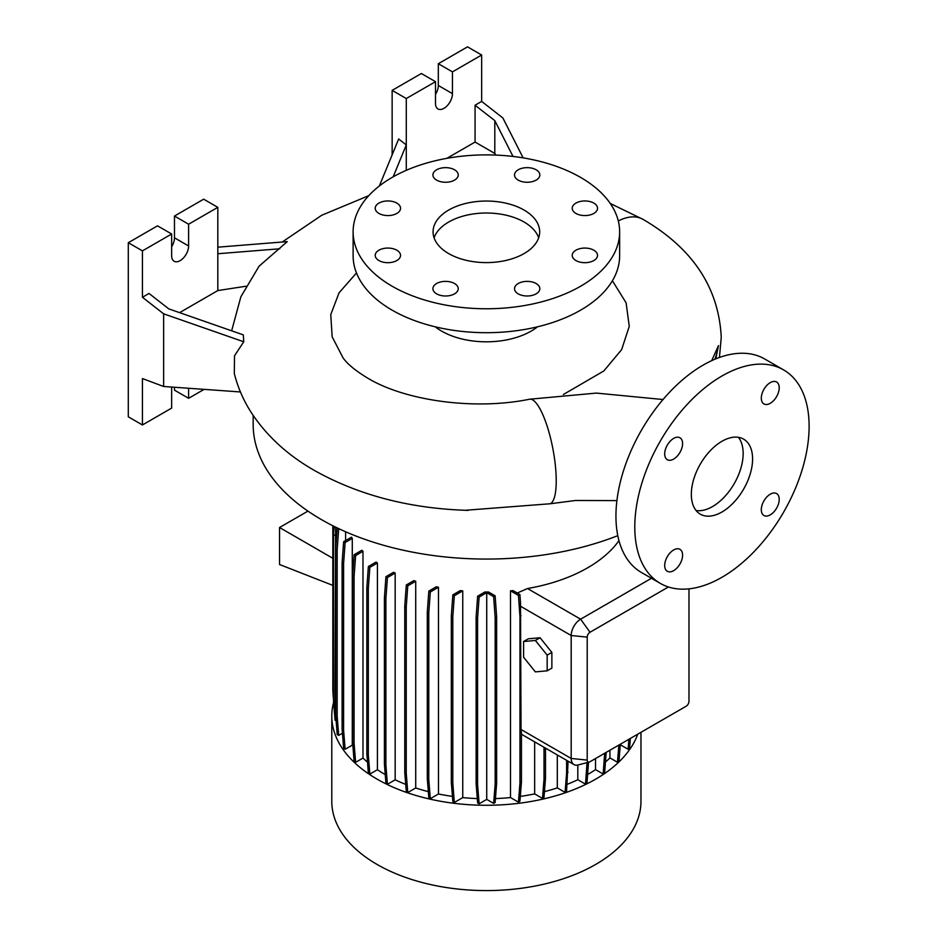 <?xml version="1.0" encoding="UTF-8"?>
<svg xmlns="http://www.w3.org/2000/svg" width="937" height="937" viewBox="0 0 937 937"><rect width="100%" height="100%" fill="white"/><g stroke="black" fill="none" stroke-linecap="round" stroke-linejoin="round"><path stroke-width="1.41" d="M721.958 512A43.313 25.006 120 0 0 750.256 473.841A43.313 25.006 120 0 0 743.615 439.137A43.313 25.006 120 0 0 721.958 441.28A43.313 25.006 120 0 0 693.661 479.439A43.313 25.006 120 0 0 700.302 514.155A43.313 25.006 120 0 0 721.958 512M696.109 510.536A43.313 25.006 120 0 0 712.53 506.566A43.313 25.006 120 0 0 739.375 472.728A43.313 25.006 120 0 0 738.379 437.31M454.527 283.524A12.661 7.309 0 0 0 440.73 281.932A12.661 7.309 0 0 0 432.917 288.69A12.661 7.309 0 0 0 436.63 293.855A12.661 7.309 0 0 0 450.428 295.436A12.661 7.309 0 0 0 458.24 288.69A12.661 7.309 0 0 0 454.527 283.524M396.831 250.214A12.661 7.309 0 0 0 383.034 248.621A12.661 7.309 0 0 0 375.222 255.379A12.661 7.309 0 0 0 378.935 260.545A12.661 7.309 0 0 0 392.732 262.126A12.661 7.309 0 0 0 400.544 255.379A12.661 7.309 0 0 0 396.831 250.214M396.831 203.095A12.661 7.309 0 0 0 383.034 201.514A12.661 7.309 0 0 0 375.222 208.272A12.661 7.309 0 0 0 378.935 213.437A12.661 7.309 0 0 0 392.732 215.018A12.661 7.309 0 0 0 400.544 208.272A12.661 7.309 0 0 0 396.831 203.095M454.527 169.784A12.661 7.309 0 0 0 440.73 168.203A12.661 7.309 0 0 0 432.917 174.961A12.661 7.309 0 0 0 436.63 180.127A12.661 7.309 0 0 0 450.428 181.708A12.661 7.309 0 0 0 458.24 174.961A12.661 7.309 0 0 0 454.527 169.784M536.128 169.784A12.661 7.309 0 0 0 522.331 168.203A12.661 7.309 0 0 0 514.518 174.961A12.661 7.309 0 0 0 518.22 180.127A12.661 7.309 0 0 0 532.017 181.708A12.661 7.309 0 0 0 539.841 174.961A12.661 7.309 0 0 0 536.128 169.784M593.824 203.095A12.661 7.309 0 0 0 580.026 201.514A12.661 7.309 0 0 0 572.214 208.272A12.661 7.309 0 0 0 575.927 213.437A12.661 7.309 0 0 0 589.713 215.018A12.661 7.309 0 0 0 597.537 208.272A12.661 7.309 0 0 0 593.824 203.095M593.824 250.214A12.661 7.309 0 0 0 580.026 248.621A12.661 7.309 0 0 0 572.214 255.379A12.661 7.309 0 0 0 575.927 260.545A12.661 7.309 0 0 0 589.713 262.126A12.661 7.309 0 0 0 597.537 255.379A12.661 7.309 0 0 0 593.824 250.214M536.128 283.524A12.661 7.309 0 0 0 522.331 281.932A12.661 7.309 0 0 0 514.518 288.69A12.661 7.309 0 0 0 518.22 293.855A12.661 7.309 0 0 0 532.017 295.436A12.661 7.309 0 0 0 539.841 288.69A12.661 7.309 0 0 0 536.128 283.524M770.261 514.87A12.661 7.309 120 0 0 778.53 503.719A12.661 7.309 120 0 0 776.597 493.565A12.661 7.309 120 0 0 770.261 494.197A12.661 7.309 120 0 0 761.992 505.348A12.661 7.309 120 0 0 763.936 515.502A12.661 7.309 120 0 0 770.261 514.87M770.261 403.308A12.661 7.309 120 0 0 778.53 392.146A12.661 7.309 120 0 0 776.597 382.003A12.661 7.309 120 0 0 770.261 382.636A12.661 7.309 120 0 0 761.992 393.786A12.661 7.309 120 0 0 763.936 403.929A12.661 7.309 120 0 0 770.261 403.308M673.644 459.083A12.661 7.309 120 0 0 681.913 447.933A12.661 7.309 120 0 0 679.981 437.79A12.661 7.309 120 0 0 673.644 438.411A12.661 7.309 120 0 0 665.375 449.573A12.661 7.309 120 0 0 667.32 459.716A12.661 7.309 120 0 0 673.644 459.083M673.644 570.645A12.661 7.309 120 0 0 681.913 559.494A12.661 7.309 120 0 0 679.981 549.351A12.661 7.309 120 0 0 673.644 549.972A12.661 7.309 120 0 0 665.375 561.134A12.661 7.309 120 0 0 667.32 571.277A12.661 7.309 120 0 0 673.644 570.645M616.909 500.604L575.459 500.487L550.136 503.766L465.197 510.29M356.482 272.948L339.065 292.812L330.761 314.586L332.155 336.805L343.118 357.993C347.604 364.224 355.814 370.947 367.749 378.161C404.397 400.38 473.653 410.687 529.592 399.221A53.304 13.622 79.2 0 1 547.032 425.808A53.304 13.622 79.2 0 1 556.227 480.81A53.304 13.622 79.2 0 1 550.136 503.766M217.817 247.181L287.261 241.617L259.069 266.202L240.856 296.818L231.65 330.82M245.974 286.23L217.817 290.575L217.817 207.346L188.606 224.212L188.606 245.974A11.994 6.922 -60 0 1 180.127 260.662A11.994 6.922 -60 0 1 174.13 261.247A11.994 6.922 -60 0 1 171.647 255.766L171.647 234.004L142.436 250.87L142.436 297.263L149.03 293.457L168.765 308.87L243.304 334.884L243.749 341.782L234.508 355.791L234.309 373.523C237.951 387.988 243.948 401.528 252.299 414.131C267.654 436.853 288.373 455.628 314.445 470.479C358.824 495.333 410.008 508.627 468.02 510.384M253.166 415.442L253.166 424.414A233.208 134.647 0 0 0 321.473 519.625A233.208 134.647 0 0 0 617.799 535.648M711.71 360.64L718.468 345.636L715.809 358.859M333.631 702.305A154.582 89.249 0 0 0 331.792 716.02L331.792 801.334A154.582 89.249 0 0 0 377.072 864.441A154.582 89.249 0 0 0 545.533 883.79A154.582 89.249 0 0 0 640.967 801.334L640.967 732.312M331.792 716.02A154.582 89.249 0 0 0 377.072 779.127A154.582 89.249 0 0 0 530.623 801.545A154.582 89.249 0 0 0 637.734 734.186M435.248 326.814A63.294 36.543 0 0 0 441.62 331.112A63.294 36.543 0 0 0 537.51 326.814M612.411 280.76L626.103 302.827L629.254 326.369L621.641 349.642L603.815 370.97L563.36 394.524M353.12 231.826L353.12 255.766A133.265 76.939 0 0 0 392.146 310.17A133.265 76.939 0 0 0 537.381 326.837A133.265 76.939 0 0 0 619.638 255.766L619.638 231.826A133.265 76.939 0 0 0 580.612 177.421A133.265 76.939 0 0 0 435.377 160.742A133.265 76.939 0 0 0 353.12 231.826A133.265 76.939 0 0 0 392.146 286.23A133.265 76.939 0 0 0 537.381 302.909A133.265 76.939 0 0 0 619.638 231.826M524.076 210.064A53.304 30.78 0 0 0 465.982 203.388A53.304 30.78 0 0 0 433.07 231.826A53.304 30.78 0 0 0 448.682 253.587A53.304 30.78 0 0 0 506.776 260.252A53.304 30.78 0 0 0 539.689 231.826A53.304 30.78 0 0 0 524.076 210.064M538.67 237.811A53.304 30.78 0 0 0 524.076 222.034A53.304 30.78 0 0 0 470.889 214.339A53.304 30.78 0 0 0 434.089 237.811M523.151 157.873L502.864 117.968L481.665 101.407L481.665 55.014L452.454 71.88L452.454 93.641A11.994 6.922 -60 0 1 443.974 108.329A11.994 6.922 -60 0 1 437.977 108.926A11.994 6.922 -60 0 1 435.494 103.433L435.494 81.671L406.283 98.537L392.146 90.374L392.146 154.839M783.59 369.892L764.744 359.012A123.274 71.165 120 0 0 703.113 365.114A123.274 71.165 120 0 0 622.578 473.735A123.274 71.165 120 0 0 641.482 572.519L660.327 583.4A123.274 71.165 120 0 0 721.958 577.286A123.274 71.165 120 0 0 802.482 468.664A123.274 71.165 120 0 0 783.59 369.892A123.274 71.165 120 0 0 721.958 375.995A123.274 71.165 120 0 0 641.423 484.616A123.274 71.165 120 0 0 660.327 583.4M377.424 769.734L369.857 774.103L368.323 754.835L368.323 588.401L369.857 567.365L377.424 562.996L377.424 769.734A143.279 82.714 0 0 0 385.072 774.512A143.279 82.714 0 0 0 385.236 774.618M395.168 573.081A143.279 82.714 180 0 1 393.563 572.296L385.939 576.7L387.414 577.555L395.168 573.081L395.168 779.818A143.279 82.714 0 0 0 405.709 784.386M415.723 581.245A143.279 82.714 180 0 1 413.849 580.624L406.295 584.981L407.771 585.836L415.723 581.245L415.723 787.982A143.279 82.714 0 0 0 428.338 791.648M438.469 587.241A143.279 82.714 180 0 1 436.302 586.785L428.818 591.106L430.306 591.961L438.469 587.241L438.469 793.979A143.279 82.714 0 0 0 452.43 796.391M462.749 590.872A143.279 82.714 180 0 1 460.231 590.615L452.852 594.878L454.328 595.733L462.749 590.872L462.749 797.61A143.279 82.714 0 0 0 477.296 798.582M488.528 591.997A143.279 82.714 180 0 1 484.909 591.997L477.636 596.201L479.123 597.045L486.725 592.664L486.725 799.402L493.635 803.396L495.123 802.54L496.645 783.262L496.645 616.839L495.123 595.803L488.528 591.997M495.427 798.582A143.279 82.714 0 0 0 510.501 797.563L518.442 802.142L519.918 801.287L521.452 782.02L521.452 732.441A13.329 7.695 -60 0 1 521.042 729.501L520.503 602.596L519.918 594.55L513.019 590.568A143.279 82.714 180 0 1 510.501 590.825L510.501 797.563M618.97 540.626A143.279 82.714 180 0 1 527.508 588.53L517.259 593.016M620.61 744.06L620.61 744.938L628.095 749.249L629.57 748.405L630.355 738.438M620.224 745.536A143.279 82.714 0 0 0 620.61 744.938M345.601 531.759L345.601 540.555M352.277 538.412A143.279 82.714 180 0 1 351.48 537.159L343.645 541.691L345.121 542.546L352.277 538.412L352.277 745.149A143.279 82.714 0 0 0 352.921 746.11M362.982 551.319A143.279 82.714 180 0 1 361.893 550.242L354.127 554.727L355.615 555.582L362.982 551.319L362.982 758.056A143.279 82.714 0 0 0 367.503 762.191M377.424 562.996A143.279 82.714 180 0 1 376.065 562.071L368.37 566.51L369.857 567.365M534.652 741.87L534.652 793.908L542.5 798.429L543.975 797.574L545.51 778.307L545.51 748.136M520.304 796.391A143.279 82.714 0 0 0 534.652 793.908M609.94 750.232L609.94 757.904L617.483 762.261L618.97 761.406L620.329 744.224M605.513 761.98A143.279 82.714 0 0 0 609.94 757.904M544.444 791.648A143.279 82.714 0 0 0 557.316 787.888L565.081 792.374L566.557 791.519L568.08 761.172M557.316 754.953L557.316 787.888M577.813 765.025L577.813 779.713L585.496 784.152L586.984 783.297L588.506 762.238M567.119 784.351A143.279 82.714 0 0 0 577.813 779.713M587.675 774.524A143.279 82.714 0 0 0 595.522 769.617L603.147 774.009L604.623 773.154L606.157 752.411M595.522 758.548L595.522 769.617M540.087 637.757L528.316 638.8L523.596 641.529L523.596 657.235L535.378 671.888L547.161 670.833L551.87 668.116L551.87 652.41L540.087 637.757L535.378 640.475L523.596 641.529M668.432 586.984L590.029 632.241A3.994 2.307 120 0 0 587.206 637.137L587.206 760.094A3.994 2.307 120 0 0 589.291 762.039L578.117 764.955A13.329 7.695 -60 0 1 573.948 764.557A13.329 7.695 -60 0 1 571.183 758.455L571.183 635.509A13.329 7.695 -60 0 1 580.612 619.181L651.461 578.281M307.945 511.11L279.542 527.519L279.542 564.507L332.834 585.379M332.834 558.288L279.542 527.519M174.469 387.25L174.469 390.143L188.606 398.307L204.09 389.37M171.647 234.004L157.51 225.84L128.299 242.706L128.299 416.801L142.436 424.965L171.647 408.099L171.647 387.051M217.817 207.346L203.68 199.183L174.469 216.049L174.469 237.811A11.994 6.922 -60 0 1 171.647 246.736M188.606 388.258L188.606 398.307M142.436 297.263L163.635 313.825L163.635 386.477L240.422 391.959M142.436 250.87L128.299 242.706M163.635 386.477L142.436 378.56L142.436 424.965M188.606 224.212L174.469 216.049M217.817 290.575L179.588 312.653M217.817 253.74L279.788 248.773M163.635 313.825L243.749 341.782M494.806 153.457L494.806 120.639L475.071 105.225L475.071 142.061L494.806 153.457L495.837 155.073M481.665 55.014L467.528 46.85L438.317 63.716L438.317 85.478A11.994 6.922 -60 0 1 435.494 94.403M435.494 81.671L421.357 73.508L392.146 90.374M452.454 71.88L438.317 63.716M475.071 142.061L446.855 158.341M406.283 98.537L406.283 170.335M475.071 105.225L481.665 101.407M393.165 176.835L406.283 144.93L398.67 138.992L379.344 185.983M494.806 120.639L513.007 156.432M486.725 799.402L479.123 803.782L477.589 784.515L477.589 618.092L479.123 597.045M477.636 596.201L476.113 617.237L476.113 783.66L477.636 802.939L479.123 803.782M462.749 797.61L454.328 802.47L452.805 783.191L452.805 616.769L454.328 595.733M452.852 594.878L451.318 615.914L451.318 782.336L452.852 801.615L454.328 802.47M438.469 793.979L430.306 798.699L428.771 779.42L428.771 612.997L430.306 591.961M428.818 591.106L427.295 612.142L427.295 778.565L428.818 797.844L430.306 798.699M415.723 787.982L407.771 792.573L406.248 773.294L406.248 606.871L407.771 585.836M406.295 584.981L404.761 606.016L404.761 772.451L406.295 791.718L407.771 792.573M395.168 779.818L387.414 784.292L385.892 765.025L385.892 598.591L387.414 577.555M385.939 576.7L384.416 597.736L384.416 764.17L385.939 783.437L387.414 784.292M368.37 566.51L366.847 587.546L366.847 753.98L368.37 773.248L369.857 774.103M362.982 758.056L355.615 762.32L354.081 743.041L354.081 576.618L355.615 555.582M354.127 554.727L352.605 575.763L352.605 742.186L354.127 761.465L355.615 762.32M352.277 745.149L345.121 749.284L343.586 730.005L343.586 563.582L345.121 542.546M343.645 541.691L342.11 562.727L342.11 729.15L343.645 748.429L345.121 749.284M342.438 733.226L338.69 735.393L337.168 716.114L337.168 549.691L338.725 528.632M337.203 527.906L335.692 548.836L335.692 715.259L337.215 734.538L338.69 735.393M335.692 710.433L335.001 701.801L333.525 700.946L335.048 720.213L336.125 720.834M334.392 711.851L334.146 708.735M589.291 762.039A3.994 2.307 120 0 0 590.029 761.722L686.153 706.229A3.994 2.307 120 0 0 688.976 701.333L688.976 588.846M547.161 670.833L547.161 655.127L551.87 652.41M547.161 655.127L535.378 640.475M565.081 792.374L566.604 773.107L566.604 760.317M566.604 773.107L568.08 772.252M603.147 774.009L604.67 753.266M604.67 754.742L606.157 753.887M585.496 784.152L587.03 762.624M587.03 764.873L588.506 764.03M617.483 762.261L618.853 745.079M542.5 798.429L544.022 779.162L544.022 747.281M544.022 779.162L545.51 778.307M628.095 749.249L628.879 739.293M518.442 802.142L519.965 782.863L519.965 616.441L518.442 595.405L510.501 590.825M519.965 782.863L521.452 782.02M519.965 616.441L521.042 615.832M518.442 595.405L519.918 594.55M427.295 778.565L428.771 779.42M427.295 612.142L428.771 612.997M352.605 742.186L354.081 743.041M352.605 575.763L354.081 576.618M335.001 701.801L335.598 527.133M333.525 700.232L332.834 690.792L332.834 525.762M333.525 700.946L333.525 534.512L335.001 535.367M333.525 534.512L334.111 526.395M366.847 753.98L368.323 754.835M366.847 587.546L368.323 588.401M451.318 782.336L452.805 783.191M451.318 615.914L452.805 616.769M476.113 783.66L477.589 784.515M476.113 617.237L477.589 618.092M493.635 803.396L495.169 784.117L495.169 617.694L493.635 596.658L486.725 592.664M493.635 596.658L495.123 595.803M495.169 784.117L496.645 783.262M495.169 617.694L496.645 616.839M384.416 764.17L385.892 765.025M384.416 597.736L385.892 598.591M335.692 715.259L337.168 716.114M335.692 548.836L337.168 549.691M404.761 772.451L406.248 773.294M404.761 606.016L406.248 606.871M342.11 729.15L343.586 730.005M342.11 562.727L343.586 563.582M714.943 359.211A233.208 134.647 0 0 0 718.468 345.636M587.206 760.094L571.183 758.455L521.042 729.501M587.206 637.137L571.183 635.509L520.34 606.145M590.029 632.241L580.612 619.181L527.508 588.53M188.606 245.974L174.469 237.811M452.454 93.641L438.317 85.478M618.303 220.956A53.304 30.804 -60 0 1 643.075 219.387C692.748 248.387 718.808 287.729 721.256 337.414L719.417 357.477M663.021 399.525L596.342 393.095L529.592 399.221M643.075 219.387L610.256 203.458M368.745 195.669L321.766 215.241L282.201 242.027M719.593 357.419L719.593 356.517M573.948 764.557L521.452 734.245"/></g></svg>

